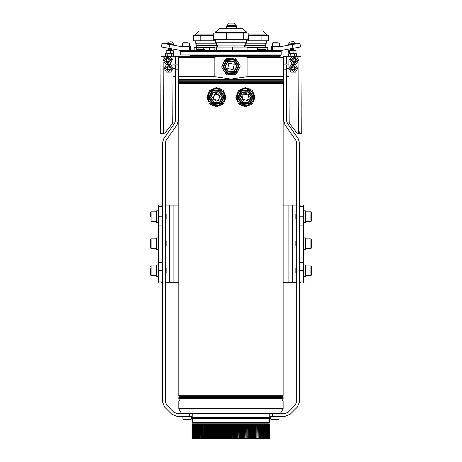 <?xml version="1.0" encoding="UTF-8"?>
<svg xmlns="http://www.w3.org/2000/svg" width="462" height="462" viewBox="0 0 462 462"><rect width="100%" height="100%" fill="white"/><g stroke="black" fill="none" stroke-linecap="round" stroke-linejoin="round"><path stroke-width="0.69" d="M179.77 396.673L282.172 396.673L179.77 396.673L178.806 395.709L283.142 395.709L282.172 396.673L283.142 397.643L178.806 397.643L179.77 396.673M179.683 401.016L178.806 398.608L283.142 398.608L283.142 397.643M282.675 79.487L283.142 80.775L178.806 80.775L178.806 81.739L179.77 82.704L282.172 82.704L179.77 82.704L178.806 83.674L178.806 395.709M178.806 81.739L283.142 81.739L283.142 80.775M283.142 81.739L282.172 82.704L283.142 83.674L178.806 83.674M178.806 408.743L283.142 408.743L283.142 401.016L178.806 401.016L178.806 408.743L181.595 413.577L280.353 413.577L283.142 408.743M270.824 418.503L191.124 418.503M191.124 417.538L270.824 417.538M283.142 282.357L292.354 282.357L292.354 205.07L283.142 205.07M300.924 282.357L299.601 282.357M299.601 205.07L300.924 205.07M303.47 205.07L303.47 282.357M303.47 281.063L299.601 281.063L299.601 262.289L303.47 262.289M303.47 225.138L299.601 225.138L299.601 206.364L303.47 206.364M178.806 205.07L165.292 205.07M165.292 282.357L178.806 282.357M161.076 205.07L162.399 205.07M162.399 282.357L161.076 282.357M158.53 282.357L158.53 262.289L162.399 262.289L162.399 281.063L158.53 281.063M158.53 206.364L162.399 206.364L162.399 225.138L158.53 225.138L158.53 205.07M303.47 270.651L299.601 270.651L299.601 401.663L297.337 407.126L290.252 414.212L284.788 416.476L269.814 416.476L269.814 413.577M286.521 68.422L288.964 68.422L288.946 64.033L283.622 64.033L283.622 69.826L283.622 64.992L286.521 64.992L286.521 120.438L287.393 123.21L298.204 138.646L299.601 143.081L299.601 216.77L303.47 216.77M192.186 413.577L192.186 416.476L177.212 416.476L171.748 414.212L164.663 407.126L162.399 401.663L162.399 270.651L158.53 270.651M178.378 64.992L178.378 69.826L175.479 69.826L175.479 64.946L172.996 64.946L172.996 64.033L175.427 64.033L172.996 64.033M303.47 264.969L305.012 264.969L305.012 276.559L305.012 264.969L305.498 264.969L305.498 276.559L303.47 276.559M296.211 268.07L295.836 268.445L295.836 273.082L296.211 273.458L296.471 268.445L296.211 273.458M311.29 272.459L311.29 275.208L310.909 275.595L310.909 265.933L311.29 266.32L311.29 272.459M311.29 268.185L311.29 266.32M303.47 237.918L305.012 237.918L305.012 249.509L305.012 237.918L305.498 237.918L305.498 249.509L303.47 249.509M303.47 210.868L305.012 210.868L305.012 222.459L305.012 210.868L305.498 210.868L305.498 222.459L303.47 222.459M296.211 241.02L295.836 241.395L295.836 246.032L296.211 246.408L296.471 241.395L296.211 246.408M311.29 245.409L311.29 248.158L310.909 248.544L310.909 238.883L311.29 239.27L311.29 245.409M311.29 241.135L311.29 239.27M296.211 213.97L295.836 214.345L295.836 218.982L296.211 219.358L296.471 214.345L296.211 219.358M311.29 218.359L311.29 221.107L310.909 221.494L310.909 211.833L311.29 212.22L311.29 218.359M311.29 214.455L311.29 212.22M166.164 273.082L166.164 268.445L165.789 268.07L165.789 273.458L166.164 273.082M165.292 273.417L165.789 268.07M156.502 265.933L151.091 265.933L151.091 275.595L150.71 275.208L150.71 268.555M156.988 272.978L156.988 264.969L156.988 272.978M158.53 276.559L156.502 276.559L156.502 264.969L158.53 264.969M166.164 246.032L166.164 241.395L165.789 241.02L165.789 246.408L166.164 246.032M165.292 246.367L165.789 241.02M150.71 248.158L150.71 239.27L151.091 238.883L151.091 248.544L150.71 248.158M158.53 249.509L156.502 249.509L156.502 237.918L156.988 237.918L156.988 249.509L156.988 237.918L158.53 237.918M166.164 218.982L166.164 214.345L165.789 213.97L165.789 219.358L166.164 218.982M165.292 219.317L165.789 213.97M150.71 217.03L150.71 212.22L151.091 211.833L151.091 221.494L150.71 221.107M158.53 222.459L156.502 222.459L156.502 210.868L156.988 210.868L156.988 222.459L156.988 210.868L158.53 210.868M212.197 56.306L215.621 56.306M187.641 56.306L189.195 56.306M163.837 58.166L163.843 56.295L160.943 56.283L160.701 133.564L163.617 133.576L165.148 132.831L172.407 123.498L172.811 122.32L172.955 76.634L175.427 76.634L175.427 68.422L172.984 68.422M270.824 416.476L270.824 419.375L279.036 419.375L278.551 419.854L273.481 419.854M279.036 419.375L279.036 416.476L279.036 419.375L278.551 419.854L276.38 419.854M182.912 419.375L183.397 419.854L182.912 419.375L182.912 416.476L182.912 419.375L191.124 419.375L190.639 419.854L185.568 419.854M191.124 416.476L191.124 419.375L190.639 419.854L188.467 419.854M280.157 56.306L178.32 56.306L178.32 64.033L175.427 64.033L175.427 56.306L181.785 56.306M168.053 50.271L171.731 50.035L167.885 49.642L171.777 49.278L167.931 48.88L168.387 48.602L171.789 49.122M168.289 50.127L167.873 49.792L171.731 50.035M168.335 49.365L167.92 49.036L171.777 49.278M168.387 48.602L167.972 48.273L168.751 48.319M168.896 41.707L166.597 43.89L173.787 44.34L172.124 41.915L170.074 41.782M166.574 43.52L173.81 43.977M167.989 53.361L170.409 53.211L172.955 53.679L173.446 54.008L173.296 56.306M165.852 56.231L165.517 56L165.673 53.517L166.205 53.251L165.893 52.928L166.049 50.445L166.47 50.167L173.458 50.912L173.302 53.396L166.205 53.251L172.621 53.656L171.766 53.904L171.61 56.306M166.32 50.202L170.565 50.733L173.146 50.589L173.458 50.912M283.622 64.033L283.622 56.306L288.646 56.306L288.502 54.008L288.912 53.638L295.744 53.251L289.068 53.673L293.162 53.113L293 50.629L291.129 50.445L295.899 50.445L296.055 52.928L294.629 53.321L293.162 53.113M293.659 50.127L294.069 49.792L293.682 49.815L290.217 50.035L290.667 50.312L293.896 50.271M290.217 50.035L294.063 49.642L293.607 49.365L294.011 48.88L290.159 49.122L294.023 49.036M290.165 49.278L293.607 49.365M290.159 49.122L293.353 48.614L294.011 48.88M293.197 48.319L293.971 48.187M290.211 41.886L288.207 44.34L295.391 43.884L293.439 41.684L291.389 41.817M288.138 43.977L295.368 43.52M288.912 53.638L288.484 50.912L288.796 50.589L291.129 50.445L289.299 50.86L289.455 53.344M301.005 58.212L301.241 133.564L298.348 133.576L296.795 132.831L289.541 123.498L296.795 132.831M299.786 131.641L299.798 133.57M298.106 58.166L298.1 56.295L296.229 56.3L300.999 56.283M283.622 79.1L283.235 79.487L178.707 79.487L178.378 79.158M283.622 76.686L247.101 76.686L247.101 57.271L243.41 56.306M218.538 56.306L214.842 57.271L214.842 76.686L178.378 76.686M268.509 56.306L250.04 56.306M243.953 56.306L217.989 56.306M211.902 56.306L193.439 56.306M269.508 438.415L269.485 424.307L269.508 438.415L269.057 438.9L269.612 438.415L269.612 424.307L269.132 423.833L269.132 422.846L192.816 422.846L192.827 423.833L192.331 424.307L192.331 438.415L192.833 438.9L269.098 438.9M259.638 424.307L259.598 438.9L260.441 438.415L260.441 424.307L259.598 423.833L259.638 424.307L258.789 423.833L258.812 424.307L257.958 423.833L257.958 424.307L257.097 423.833L257.074 424.307L256.208 423.833L256.167 424.307L255.295 423.833L255.232 424.307L254.36 423.833L254.273 424.307L253.401 423.833L253.297 424.307L252.419 423.833L252.298 424.307L251.42 423.833L251.27 424.307L250.398 423.833L250.231 424.307L249.359 423.833L249.168 424.307L248.296 423.833L248.088 424.307L247.222 423.833L246.991 424.307L246.125 423.833L245.876 424.307L245.022 423.833L244.75 424.307L243.901 423.833L243.607 424.307L242.764 423.833L242.458 424.307L241.62 423.833L241.297 424.307L240.465 423.833L240.119 424.307L239.299 423.833L238.935 424.307L238.121 423.833L237.751 424.307L236.942 423.833L236.544 424.307L235.753 423.833L235.349 424.307L234.563 423.833L234.142 424.307L233.368 423.833L232.929 424.307L232.172 423.833L231.716 424.307L230.971 423.833L230.503 424.307L229.776 423.833L229.291 424.307L228.575 423.833L228.078 424.307L227.379 423.833L226.859 424.307L226.189 423.833L225.652 424.307L225.006 423.833L224.463 424.307L223.822 423.833L223.262 424.307L222.649 423.833L222.078 424.307L221.483 423.833L220.911 424.307L220.328 423.833L219.733 424.307L219.179 423.833L218.578 424.307L218.047 423.833L217.446 424.307L216.926 423.833L216.303 424.307L215.818 423.833L215.2 424.307L214.726 423.833L214.097 424.307L213.646 423.833L213.005 424.307L212.589 423.833L211.937 424.307L211.55 423.833L210.891 424.307L210.528 423.833L209.863 424.307L209.523 423.833L208.87 424.307L208.541 423.833L207.888 424.307L207.582 423.833L206.912 424.307L206.647 423.833L205.988 424.307L205.74 423.833L205.059 424.307L204.851 423.833L203.136 424.307L203.153 423.833L202.477 424.307L202.477 438.415L203.153 438.9L269.132 438.9L269.612 438.415L269.606 424.307L269.132 423.833L192.833 423.833L192.348 424.307L192.816 423.833L192.365 424.307L192.365 438.415L192.983 438.9L192.55 438.415L192.579 424.307L192.55 438.415M269.132 422.846L269.513 422.464L192.429 422.464L192.816 422.846M197.349 424.307L197.534 423.833L196.893 424.307L196.974 423.833L196.338 424.307L196.442 423.833L195.819 424.307L195.952 423.833L195.334 424.307L195.495 423.833L194.872 424.307L195.068 423.833L194.467 424.307L194.681 423.833L193.11 424.307L193.491 423.833L192.885 424.307L193.283 423.833L192.7 424.307L193.116 423.833L192.556 424.307L192.983 423.833L192.44 424.307L192.458 438.415L192.44 424.307L192.891 423.833L192.377 424.307L192.365 438.415L192.833 438.9L192.331 438.415L192.336 424.307M197.482 424.307L197.343 438.415L198.129 438.9L198.129 423.833L197.482 424.307L197.47 438.415M202.477 424.307L202.35 423.833L201.686 424.307L201.571 423.833L200.906 424.307L200.82 423.833L200.15 424.307L200.104 423.833L199.428 424.307L199.411 423.833L197.961 424.307M265.731 424.307L265.5 438.9L266.245 438.415L266.245 424.307L265.5 423.833L265.731 424.307L264.974 423.833L265.182 424.307L264.414 423.833L264.599 424.307L263.819 423.833L263.987 424.307L263.19 423.833L263.34 424.307L262.531 423.833L262.659 424.307L261.844 423.833L261.948 424.307L261.122 423.833L261.209 424.307L260.377 423.833L260.435 424.307M267.163 424.307L266.874 438.9L267.573 438.415L267.573 424.307L266.874 423.833L267.163 424.307L266.453 423.833L266.724 424.307L265.991 423.833L266.239 424.307M269.063 424.307L269.063 438.415L268.665 438.9L269.248 438.415L269.248 424.307L268.665 423.833L269.063 424.307L268.457 423.833L268.838 424.307L268.214 423.833L268.578 424.307L267.931 423.833L268.278 424.307L267.619 423.833L267.943 424.307L267.267 423.833L267.567 424.307M269.248 438.415L268.832 438.9L269.398 438.415L269.398 424.307L268.832 423.833L269.236 424.307M269.6 424.307L269.115 423.833L269.577 424.307L269.577 438.415L269.565 424.307L268.965 423.833L269.386 424.307L269.369 438.415M232.478 47.055L232.478 50.439L214.818 50.439L214.818 47.055L247.13 47.055L247.13 50.439L256.705 50.439M205.243 50.439L202.056 50.439L205.243 50.439M280.919 55.267L180.74 54.978L281.208 54.978L280.919 55.267M180.74 51.403L281.208 51.403L280.243 50.439L181.705 50.439L180.74 51.403L180.74 54.978M196.922 50.439L204.862 50.439M189.495 46.575L189.495 50.439L180.296 50.358L161.394 47.026L162.064 43.22L180.971 46.552L190.46 46.575L190.46 50.439L193.174 50.439M268.769 50.439L271.483 50.439L271.483 46.575L280.977 46.552L299.878 43.22L300.548 47.026L281.647 50.358L272.447 50.439L272.447 46.575M220.57 28.702L242.567 28.702L246.431 32.565L215.517 32.565L219.381 28.702M215.517 39.328L215.517 42.712L246.431 42.712L246.431 39.328M216.482 42.712L216.482 45.126L245.466 45.126L245.466 42.712M221.31 28.702L222.303 28.702M279.273 46.575L279.273 43.099L272.511 43.099L272.898 42.712L277.356 42.712M272.511 46.575L272.511 43.099L272.898 42.712L274.434 42.712M189.432 43.099L189.045 42.712L189.432 43.099L189.432 46.575L189.432 43.099L182.669 43.099L183.056 42.712L187.508 42.712M182.669 43.099L182.669 46.575L182.669 43.099L183.056 42.712L184.592 42.712M260.302 47.736L262.503 47.736M199.445 47.736L199.827 47.736M203.037 49.665L196.292 49.665L197.886 49.665L198.175 47.736M247.88 31.023L262.855 31.023L266.718 34.887L248.152 34.887M245.466 43.191L266.718 43.191L266.718 40.777M244.496 45.611L265.748 45.611L265.748 43.191M199.578 31.023L214.547 31.023L199.578 31.023M196.194 43.191L196.194 45.611L217.446 45.611M195.23 40.777L195.23 43.191L216.482 43.191M265.39 50.439L259.892 50.439M258.749 48.025L264.062 48.025L264.062 49.665L265.656 49.665L257.155 49.665L258.749 49.665L259.038 47.736M229.169 26.242L229.169 25.947L234.529 26.242M226.992 25.387L226.992 25.757L236.169 25.757L233.876 23.1L229.291 23.1L226.992 25.387L236.169 25.387M172.049 44.981L172.083 44.427L168.047 43.977M293.722 44.306L289.657 44.248M214.842 57.271L178.32 57.271L178.32 56.306M283.622 57.271L247.101 57.271M269.063 438.415L269.017 424.307M268.838 424.307L268.838 438.415L268.786 424.307M268.578 424.307L268.578 438.415L268.509 424.307M268.278 424.307L268.278 438.415L268.214 424.307M267.943 424.307L267.943 438.415L267.868 424.307M267.163 438.415L267.065 424.307M266.724 424.307L266.724 438.415L266.626 424.307M265.731 438.415L265.621 424.307M265.182 424.307L265.182 438.415L265.067 424.307M264.599 424.307L264.599 438.415L264.46 424.307M263.987 424.307L263.987 438.415L263.854 424.307M263.34 424.307L263.34 438.415L263.19 424.307M262.659 424.307L262.659 438.415L262.503 424.307M261.948 424.307L261.948 438.415L261.798 424.307M261.209 424.307L261.209 438.415L261.053 424.307M259.638 438.415L259.471 424.307M258.812 424.307L258.812 438.415L258.622 424.307M257.958 424.307L257.958 438.415L257.761 424.307M257.074 424.307L257.074 438.415L256.872 424.307M256.167 424.307L256.167 438.415L255.971 424.307M255.232 424.307L255.232 438.415L255.018 424.307M254.279 424.307L254.273 438.415L254.06 424.307M253.297 424.307L253.297 438.415L253.078 424.307M252.292 424.307L252.292 438.415L252.067 424.307M251.276 424.307L251.27 438.415L251.057 424.307M250.231 424.307L250.231 438.415L249.994 424.307M249.168 424.307L249.168 438.415L248.931 424.307M248.088 424.307L248.088 438.415L247.857 424.307M246.997 424.307L246.991 438.415L246.76 424.307M245.882 424.307L245.876 438.415L245.628 424.307M244.756 424.307L244.75 438.415L244.502 424.307M243.613 424.307L243.607 438.415L243.358 424.307M242.463 424.307L242.458 438.415L242.203 424.307M241.291 424.307L241.291 438.415L241.037 424.307M240.125 424.307L240.119 438.415L239.859 424.307M238.941 424.307L238.935 438.415L238.675 424.307M237.739 424.307L237.739 438.415L237.491 424.307M236.55 424.307L236.544 438.415L236.278 424.307M235.337 424.307L235.337 438.415L235.089 424.307M234.13 424.307L234.13 438.415L233.876 424.307M232.917 424.307L232.917 438.415L232.669 424.307M231.705 424.307L231.705 438.415L231.45 424.307M230.492 424.307L230.492 438.415L230.238 424.307M229.279 424.307L229.279 438.415L229.025 424.307M228.066 424.307L228.066 438.415L227.812 424.307M226.871 424.307L226.859 438.415L226.599 424.307M225.664 424.307L225.652 438.415L225.392 424.307M224.457 424.307L224.457 438.415L224.203 424.307M223.273 424.307L223.262 438.415L223.007 424.307M222.089 424.307L222.078 438.415L221.824 424.307M220.9 424.307L220.9 438.415L220.651 424.307M219.745 424.307L219.733 438.415L219.485 424.307M218.59 424.307L218.578 438.415L218.33 424.307M217.435 424.307L217.435 438.415L217.192 424.307M216.314 424.307L216.303 438.415L216.06 424.307M215.188 424.307L215.188 438.415L214.951 424.307M214.085 424.307L214.085 438.415L213.854 424.307M213.017 424.307L213.005 438.415L212.774 424.307M211.948 424.307L211.937 438.415L211.712 424.307M210.903 424.307L210.891 438.415L210.672 424.307M209.875 424.307L209.863 438.415L209.65 424.307M208.859 424.307L208.859 438.415L208.645 424.307M207.871 424.307L207.871 438.415L207.669 424.307M206.924 424.307L206.912 438.415L206.71 424.307M205.971 424.307L205.971 438.415L205.781 424.307M205.076 424.307L205.059 438.415L204.874 424.307M204.187 424.307L204.175 438.415L203.99 424.307M203.309 424.307L203.309 438.415L203.136 424.307M202.477 438.415L202.304 424.307M201.669 424.307L201.669 438.415L201.507 424.307M200.895 424.307L200.895 438.415L200.733 424.307M200.162 424.307L200.15 438.415L199.994 424.307M199.445 424.307L199.428 438.415L199.284 424.307M198.758 424.307L198.747 438.415L198.608 424.307M198.094 424.307L197.961 438.415M196.881 424.307L196.881 438.415L196.76 424.307M196.327 424.307L196.327 438.415L196.217 424.307M195.807 424.307L195.807 438.415L195.703 424.307M195.322 424.307L195.322 438.415L195.224 424.307M194.883 424.307L194.872 438.415L194.779 424.307M194.456 424.307L194.456 438.415L194.375 424.307M194.075 424.307L194.075 438.415L194 424.307M193.734 424.307L193.734 438.415L193.665 424.307M193.439 424.307L193.428 438.415L193.37 424.307M193.156 424.307L193.156 438.415L193.11 424.307M192.925 424.307L192.925 438.415L192.885 424.307M192.746 424.307L192.735 438.415L192.7 424.307M271.789 56.306L271.789 55.561L190.159 55.561L190.159 56.306M203.199 49.665L203.199 48.025L197.886 48.025M213.791 34.887L195.23 34.887L195.23 35.464M257.155 49.665L265.748 49.763L265.748 50.41L257.086 50.439M204.793 49.665L196.194 49.763L196.194 50.41M236.122 26.242L236.411 26.53L226.75 26.53L226.75 28.702M245.466 106.855L238.635 104.025L235.805 97.199L238.635 90.367L245.466 87.537L252.292 90.367L255.122 97.199L252.292 104.025L245.466 106.855M216.482 87.537L223.313 90.367L226.143 97.199L223.313 104.025L216.482 106.855L209.65 104.025L206.82 97.199L209.65 90.367L216.482 87.537M248.637 101.929L242.948 102.31L239.778 97.58L242.29 92.464L247.978 92.082L251.149 96.818L248.637 101.929M248.908 102.333L242.741 102.749L239.293 97.609L242.019 92.059L248.192 91.649L251.634 96.783L248.908 102.333M241.401 91.141L248.677 90.65L252.743 96.708L249.526 103.257L242.25 103.742L238.184 97.684L241.401 91.141M240.973 90.494L249.018 89.957L253.511 96.656L249.954 103.898L241.909 104.435L237.416 97.736L240.973 90.494M219.658 101.929L213.97 102.31L210.793 97.58L213.305 92.464L218.994 92.082L222.17 96.818L219.658 101.929M219.924 102.333L213.756 102.749L210.314 97.609L213.04 92.059L219.207 91.649L222.649 96.783L219.924 102.333M212.422 91.141L219.698 90.65L223.758 96.708L220.541 103.257L213.265 103.742L209.205 97.684L212.422 91.141M211.989 90.494L220.039 89.957L224.532 96.656L220.975 103.898L212.924 104.435L208.431 97.736L211.989 90.494M164.287 68.382L166.464 72.147L170.807 72.147L172.984 68.382L170.807 64.616L166.464 64.616L164.287 68.382M163.346 60.17L165.523 63.935L169.872 63.935L172.043 60.17L169.872 56.404L165.523 56.404L163.346 60.17M289.905 60.17L292.076 63.935L296.425 63.935L298.596 60.17L296.425 56.404L292.076 56.404L289.905 60.17M288.964 68.382L291.135 72.147L295.484 72.147L297.655 68.382L295.484 64.616L291.135 64.616L288.964 68.382M234.147 71.183L228.459 71.564L225.289 66.828L227.801 61.712L233.483 61.331L236.66 66.066L234.147 71.183M234.413 71.581L228.245 71.997L224.803 66.863L227.529 61.313L233.697 60.897L237.139 66.031L234.413 71.581M226.911 60.389L234.188 59.898L238.248 65.962L235.037 72.505L227.754 72.996L223.695 66.938L226.911 60.389M226.478 59.748L234.529 59.205L239.021 65.91L235.464 73.146L227.414 73.689L222.927 66.99L226.478 59.748M217.221 100.987L220.328 96.812L216.482 93.33M215.742 93.405L212.636 97.58L216.482 101.062L215.107 100.808M247.615 100.404L242.255 99.347L243.312 93.988L248.672 95.045L247.615 100.404L245.466 101.062L246.841 100.808M218.636 100.404L213.271 99.347L214.328 93.988L219.693 95.045L218.636 100.404M172.008 68.647L168.37 71.754L165.263 68.116L168.901 65.009L172.008 68.647M164.322 60.389L167.475 56.791L171.073 59.95L167.914 63.542L164.322 60.389M296.679 68.116L293.578 71.754L289.94 68.647L293.041 65.009L296.679 68.116M290.875 59.95L294.467 56.791L297.626 60.389L294.028 63.542L290.875 59.95M214.842 76.686L231.012 79.1L247.101 76.686M233.125 69.658L227.76 68.601L228.823 63.236L234.182 64.293L233.125 69.658M165.65 68.145L168.399 71.367L171.621 68.619L168.873 65.396L165.65 68.145M170.686 59.973L167.504 57.178L164.709 60.36L167.891 63.155L170.686 59.973M290.327 68.619L293.543 71.367L296.292 68.145L293.075 65.396L290.327 68.619M297.239 60.36L294.444 57.178L291.262 59.973L294.057 63.155L297.239 60.36M249.024 98.701L249.255 97.956M246.206 93.405L246.916 93.619M248.163 94.433L248.648 95.01M249.018 95.68L249.249 96.419M248.654 99.376L248.169 99.954M219.895 99.007L220.039 98.701M219.929 95.449L219.675 95.022M218.318 93.798L217.943 93.619M244.727 100.987L244.011 100.78M243.347 100.427L242.758 99.954M242.267 99.37L241.678 96.431M241.903 95.698L243.312 93.988M243.341 93.965L244.011 93.619M244.721 93.405L245.466 93.33M283.142 83.674L283.142 395.709M242.048 99.007L241.903 98.695M241.672 97.956L241.597 97.216M242.019 95.449L242.267 95.022M243.624 93.798L244.005 93.619M212.618 97.187L212.693 97.956M247.765 88.814L245.466 88.502L242.065 89.195M239.351 91.014L236.833 96.142M237.052 99.394L240.234 104.141M243.162 105.579L245.466 105.89L248.862 105.197M251.576 103.384L254.094 98.25M253.875 94.999L250.693 90.252M214.183 105.579L216.482 105.89L219.883 105.197M222.592 103.384L225.11 98.25M224.896 94.999L221.714 90.252M218.786 88.814L216.482 88.502L213.08 89.195M210.372 91.014L207.854 96.142M208.067 99.394L211.255 104.141M238.883 91.967L240.783 90.217L243.127 89.126L240.823 89.276L239.899 89.899L237.301 95.184L237.647 100.283L236.359 98.366L236.284 97.257L237.301 95.184M249.001 88.727L250 89.218L251.288 91.135L246.702 88.883L249.001 88.727M254.568 96.027L254.643 97.135L253.626 99.209L253.28 94.109L254.568 96.027M251.028 104.499L250.104 105.117L247.799 105.272L252.044 102.425L251.028 104.499M241.926 105.665L240.927 105.174L239.639 103.257L244.225 105.509L241.926 105.665M246.702 88.883L243.127 89.126M237.647 100.283L239.639 103.257M244.225 105.509L247.799 105.272M252.044 102.425L253.626 99.209M253.28 94.109L251.288 91.135M209.904 91.967L211.804 90.217L214.143 89.126L211.844 89.276L210.92 89.899L208.322 95.184L208.662 100.283L207.38 98.366L207.305 97.257L208.322 95.184M220.022 88.727L221.021 89.218L222.303 91.135L217.718 88.883L220.022 88.727M225.583 96.027L225.658 97.135L224.642 99.209L224.301 94.109L225.583 96.027M222.043 104.499L221.119 105.117L218.821 105.272L223.059 102.425L222.043 104.499M212.942 105.665L211.942 105.174L210.66 103.257L215.246 105.509L212.942 105.665M217.718 88.883L214.143 89.126M208.662 100.283L210.66 103.257M215.246 105.509L218.821 105.272M223.059 102.425L224.642 99.209M224.301 94.109L222.303 91.135M296.708 282.357L292.354 282.357M292.354 205.07L296.708 205.07M299.601 225.138L299.601 262.289M158.53 225.138L158.53 262.289M162.399 225.138L162.399 262.289M286.521 69.826L283.622 69.826L283.622 120.438L285.019 124.873L295.83 140.309L296.708 143.081L296.708 401.663L295.293 405.076L288.207 412.162L284.788 413.577L272.921 413.577M189.027 413.577L177.212 413.577L173.793 412.162L166.707 405.076L165.292 401.663L165.292 143.081L166.17 140.309L176.981 124.873L178.378 120.438L178.378 69.826M158.53 216.77L162.399 216.77L162.399 143.081L163.796 138.646L174.607 123.21L175.479 120.438L175.479 69.826M175.479 64.992L178.32 64.992M311.29 273.342L311.29 271.13M311.29 246.292L311.29 244.08M311.29 219.242L311.29 217.03M150.71 273.342L150.71 271.13M150.71 246.292L150.71 241.135M270.824 419.375L271.304 419.854L270.824 419.375M175.427 56.306L169.687 56.306M165.673 53.517L166.794 53.286L167.879 53.661L167.741 55.821M167.879 53.661L169.843 53.482L171.766 53.904M165.517 56L165.91 56.202M173.302 53.396L172.955 53.679L173.308 53.91M166.129 53.199L168.538 53.396M166.857 50.497L166.701 52.98M170.565 50.733L170.409 53.211M168.006 67.065L167.18 68.266L167.81 69.583L169.265 69.698L170.091 68.497L169.462 67.181L168.006 67.065M168.503 70.062L167.117 69.109L167.25 67.429L168.769 66.701L170.155 67.66L170.022 69.335L168.503 70.062M168.503 61.382L169.15 60.072L168.341 58.859L166.886 58.957L166.239 60.262L167.048 61.475L168.503 61.382M167.585 58.489L169.098 59.234L169.208 60.915L167.804 61.85L166.297 61.105L166.187 59.425L167.585 58.489M163.843 56.295L165.719 56.3L163.843 56.295M172.407 123.498L165.148 132.831M169.802 56.364L173.007 60.187L172.811 122.32M292.255 56.306L286.521 56.306L286.521 64.033M288.502 54.008L289.587 53.638L290.708 53.869L290.858 56.306M290.708 53.869L292.631 53.448L294.589 53.627L294.733 55.85M296.286 56.104L296.269 53.517L295.414 53.269L294.589 53.627M288.727 50.641L289.299 50.86M295.899 50.445L294.433 50.237L293 50.629M296.055 52.928L295.744 53.251L296.119 53.436M292.146 56.364L288.935 60.187L289.131 122.32L289.541 123.498M288.987 76.634L286.521 76.634L288.987 76.634L289.131 122.32M301.155 106.035L301.062 75.606M292.481 67.181L291.857 68.497L292.683 69.698L294.138 69.583L294.762 68.266L293.936 67.065L292.481 67.181M293.439 70.062L291.92 69.335L291.788 67.66L293.179 66.701L294.698 67.429L294.831 69.109L293.439 70.062M294.895 61.475L295.703 60.262L295.062 58.957L293.601 58.859L292.793 60.072L293.439 61.382L294.895 61.475M294.358 58.489L295.761 59.425L295.651 61.105L294.138 61.85L292.741 60.915L292.85 59.234L294.358 58.489M178.32 69.826L178.32 57.271M224.393 61.221L226.293 59.465L228.632 58.374L226.334 58.53L225.41 59.148L222.811 64.437L223.152 69.531L221.87 67.614L221.795 66.505L222.811 64.437M234.511 57.981L235.51 58.472L236.798 60.389L232.213 58.137L234.511 57.981M240.078 65.281L240.148 66.389L239.131 68.463L238.79 63.363L240.078 65.281M236.538 73.747L235.614 74.365L233.31 74.521L237.555 71.674L236.538 73.747M227.431 74.913L226.432 74.422L225.15 72.511L229.735 74.763L227.431 74.913M232.213 58.137L228.632 58.374M223.152 69.531L225.15 72.511M229.735 74.763L233.31 74.521M237.555 71.674L239.131 68.463M238.79 63.363L236.798 60.389M269.398 438.415L268.965 438.9L269.485 438.415M268.838 438.415L268.457 438.9L269.017 438.415M268.578 438.415L268.214 438.9L268.786 438.415M268.278 438.415L267.931 438.9L268.52 438.415M267.943 438.415L267.619 438.9L268.214 438.415M267.573 438.415L267.267 438.9L267.868 438.415M266.724 438.415L266.453 438.9L267.076 438.415M266.245 438.415L265.991 438.9L266.626 438.415M265.182 438.415L264.974 438.9L265.621 438.415M264.599 438.415L264.414 438.9L265.067 438.415M263.987 438.415L263.819 438.9L264.478 438.415M263.34 438.415L263.19 438.9L263.854 438.415M262.659 438.415L262.531 438.9L263.201 438.415M261.948 438.415L261.844 438.9L262.514 438.415M261.209 438.415L261.122 438.9L261.798 438.415M260.441 438.415L260.377 438.9L261.053 438.415M258.812 438.415L258.789 438.9L259.471 438.415M257.958 438.415L257.958 438.9L258.633 438.415M257.074 438.415L257.097 438.9L257.773 438.415M256.167 438.415L256.208 438.9L256.884 438.415M255.232 438.415L255.295 438.9L255.971 438.415M254.273 438.415L254.36 438.9L255.036 438.415M253.297 438.415L253.401 438.9L254.071 438.415M252.292 438.415L252.419 438.9L253.089 438.415M251.27 438.415L251.42 438.9L252.085 438.415M250.231 438.415L250.398 438.9L251.057 438.415M249.168 438.415L249.359 438.9L250.006 438.415M248.088 438.415L248.296 438.9L248.943 438.415M246.991 438.415L247.222 438.9L247.857 438.415M245.876 438.415L246.125 438.9L246.76 438.415M244.75 438.415L245.022 438.9L245.645 438.415M243.607 438.415L243.901 438.9L244.513 438.415M242.458 438.415L242.764 438.9L243.37 438.415M241.291 438.415L241.62 438.9L242.215 438.415M240.119 438.415L240.465 438.9L241.048 438.415M238.935 438.415L239.299 438.9L239.87 438.415M237.739 438.415L238.121 438.9L238.687 438.415M236.544 438.415L236.942 438.9L237.491 438.415M235.337 438.415L235.753 438.9L236.29 438.415M234.13 438.415L234.563 438.9L235.089 438.415M232.917 438.415L233.368 438.9L233.876 438.415M231.705 438.415L232.172 438.9L232.669 438.415M230.492 438.415L230.971 438.9L231.45 438.415M229.279 438.415L229.776 438.9L230.238 438.415M228.066 438.415L228.575 438.9L229.025 438.415M226.859 438.415L227.379 438.9L227.812 438.415M225.652 438.415L226.189 438.9L226.605 438.415M224.457 438.415L225.006 438.9L225.404 438.415M223.262 438.415L223.822 438.9L224.203 438.415M222.078 438.415L222.649 438.9L223.013 438.415M220.9 438.415L221.483 438.9L221.829 438.415M219.733 438.415L220.328 438.9L220.651 438.415M218.578 438.415L219.179 438.9L219.49 438.415M217.435 438.415L218.047 438.9L218.335 438.415M216.303 438.415L216.926 438.9L217.198 438.415M215.188 438.415L215.818 438.9L216.066 438.415M214.085 438.415L214.726 438.9L214.957 438.415M213.005 438.415L213.646 438.9L213.86 438.415M211.937 438.415L212.589 438.9L212.78 438.415M210.891 438.415L211.55 438.9L211.717 438.415M209.863 438.415L210.528 438.9L210.672 438.415M208.859 438.415L209.523 438.9L209.65 438.415M207.871 438.415L208.541 438.9L208.651 438.415M206.912 438.415L207.582 438.9L207.669 438.415M205.971 438.415L206.647 438.9L206.71 438.415M205.059 438.415L205.74 438.9L205.781 438.415M204.175 438.415L204.851 438.9L204.874 438.415M203.99 438.9L203.99 438.415L203.99 438.9L203.309 438.415M203.153 438.9L203.136 438.415M201.669 438.415L202.35 438.9L202.304 438.415M200.895 438.415L201.571 438.9L201.507 438.415M200.15 438.415L200.82 438.9L200.733 438.415M199.428 438.415L200.104 438.9L199.994 438.415M198.747 438.415L199.411 438.9L199.284 438.415M198.094 438.415L198.752 438.9L198.608 438.415M196.881 438.415L197.534 438.9L197.343 438.415M196.327 438.415L196.974 438.9L196.76 438.415M195.807 438.415L196.442 438.9L196.217 438.415M195.322 438.415L195.952 438.9L195.703 438.415M194.872 438.415L195.495 438.9L195.224 438.415M194.456 438.415L195.068 438.9L194.779 438.415M194.075 438.415L194.681 438.9L194.375 438.415M193.734 438.415L194.329 438.9L194 438.415M193.428 438.415L194.011 438.9L193.665 438.415M193.156 438.415L193.734 438.9L193.37 438.415M192.925 438.415L193.491 438.9L193.11 438.415M192.735 438.415L193.283 438.9L192.885 438.415M192.579 438.415L193.116 438.9L192.7 438.415M192.429 418.503L192.429 422.464M269.513 418.503L269.513 422.464M260.273 438.415L260.273 424.307M266.141 438.415L266.141 424.307M267.492 438.415L267.492 424.307M269.213 438.415L269.202 424.307M230.971 423.833L230.971 438.9M229.776 423.833L229.776 438.9M233.368 423.833L233.368 438.9M234.563 423.833L234.563 438.9M235.753 423.833L235.753 438.9M236.942 423.833L236.942 438.9M238.121 423.833L238.121 438.9M239.299 423.833L239.299 438.9M240.465 423.833L240.465 438.9M241.62 423.833L241.62 438.9M242.764 423.833L242.764 438.9M243.901 423.833L243.901 438.9M245.022 423.833L245.022 438.9M246.125 423.833L246.125 438.9M247.222 423.833L247.222 438.9M248.296 423.833L248.296 438.9M249.359 423.833L249.359 438.9M250.398 423.833L250.398 438.9M251.42 423.833L251.42 438.9M252.419 423.833L252.419 438.9M253.401 423.833L253.401 438.9M254.36 423.833L254.36 438.9M255.295 423.833L255.295 438.9M256.208 423.833L256.208 438.9M257.097 423.833L257.097 438.9M204.851 423.833L204.851 438.9M205.74 423.833L205.74 438.9M206.647 423.833L206.647 438.9M207.582 423.833L207.582 438.9M208.541 423.833L208.541 438.9M209.523 423.833L209.523 438.9M210.528 423.833L210.528 438.9M211.55 423.833L211.55 438.9M212.589 423.833L212.589 438.9M213.646 423.833L213.646 438.9M214.726 423.833L214.726 438.9M215.818 423.833L215.818 438.9M216.926 423.833L216.926 438.9M218.047 423.833L218.047 438.9M219.179 423.833L219.179 438.9M220.328 423.833L220.328 438.9M221.483 423.833L221.483 438.9M222.649 423.833L222.649 438.9M223.822 423.833L223.822 438.9M225.006 423.833L225.006 438.9M226.189 423.833L226.189 438.9M227.379 423.833L227.379 438.9M228.575 423.833L228.575 438.9M232.172 423.833L232.172 438.9M271.789 55.561L272.078 55.267M190.159 55.561L189.865 55.267M281.208 51.403L281.208 54.978M213.791 33.05L248.152 33.05L248.152 39.328L213.791 39.328L213.791 33.05M216.326 47.055L216.326 50.439M226.571 33.05L226.571 39.328M243.751 33.05L243.751 39.328M279.273 43.099L278.892 42.712L279.273 43.099M261.018 47.736L262.121 47.736M162.064 43.22L161.394 47.026M248.152 35.464L268.509 35.464L268.509 40.777L246.431 40.777M247.13 47.54L267.804 47.54L267.804 50.439M257.744 47.54L257.744 49.665M248.544 35.464L248.544 40.777M261.931 35.464L261.931 40.777M200.242 35.464L200.242 40.777L193.434 40.777L193.434 35.464L213.629 35.464L213.629 40.777L215.517 40.777M194.144 50.439L194.144 47.54L214.818 47.54M209.442 47.54L209.442 50.439L214.818 50.439M196.766 47.54L196.766 49.665M200.242 40.777L213.629 40.777M232.19 23.1L233.015 23.1M169.646 205.07L169.646 282.357M173.065 282.357L173.065 205.07M288.935 205.07L288.935 282.357M272.713 413.577L272.713 416.476M189.287 416.476L189.287 413.577M163.6 133.576L163.825 62.145M298.123 62.145L298.348 133.576M292.937 48.366L292.267 44.56M169.675 44.56L169.005 48.366M178.806 398.608L178.806 397.643M282.265 401.016L283.142 398.608M179.273 79.487L178.806 80.775M296.471 273.082L296.708 273.417M305.498 275.595L310.909 275.595M305.498 265.933L310.909 265.933M296.471 268.445L296.708 268.11M296.471 246.032L296.708 246.367M305.498 248.544L310.909 248.544M305.498 238.883L310.909 238.883M296.471 241.395L296.708 241.06M296.471 218.982L296.708 219.317M305.498 221.494L310.909 221.494M305.498 211.833L310.909 211.833M296.471 214.345L296.708 214.01M165.529 268.445L165.292 268.11M156.502 275.595L151.091 275.595M151.091 265.933L150.71 266.32M165.529 273.082L165.789 273.458M165.529 241.395L165.292 241.06M156.502 248.544L151.091 248.544M156.502 238.883L151.091 238.883M165.529 246.032L165.789 246.408M165.529 214.345L165.292 214.01M156.502 221.494L151.091 221.494M156.502 211.833L151.091 211.833M165.529 218.982L165.789 219.358M171.327 49.555L171.743 49.884M290.621 49.555L290.205 49.884M289.893 44.981L289.859 44.427M293.561 48.602L293.976 48.273M215.517 32.565L215.517 33.05M217.446 45.126L217.446 47.055M244.496 45.126L244.496 47.055M246.431 32.565L246.431 33.05M264.062 48.025L263.773 47.736M203.199 48.025L202.91 47.736M266.718 34.887L266.718 35.464M265.171 45.611L265.171 47.54M245.079 45.611L245.079 47.055M246.188 31.214L247.395 31.023M215.76 31.214L214.547 31.023M216.869 45.611L216.869 47.055M196.772 45.611L196.772 47.54M195.23 34.887L199.093 31.023M257.057 49.763L257.057 50.41M204.891 49.763L204.891 50.41M236.411 26.53L236.411 28.702M226.75 26.53L227.044 26.242"/></g></svg>
